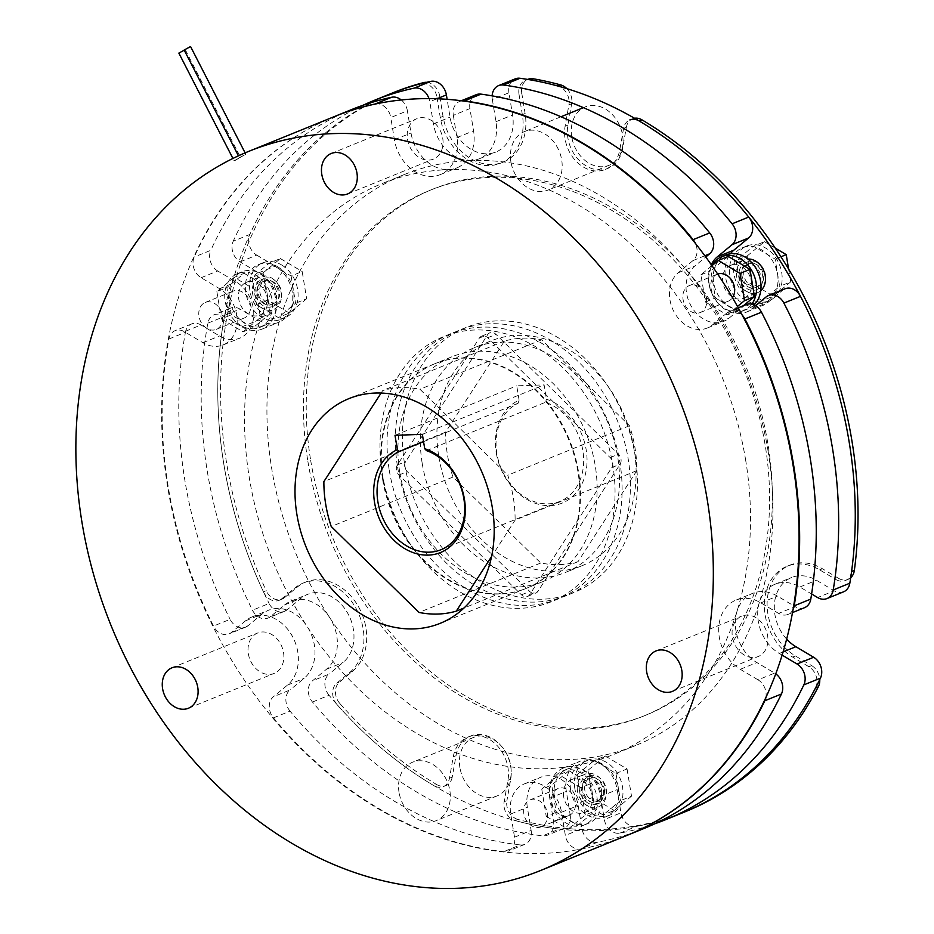<?xml version="1.0" encoding="UTF-8"?>
<svg xmlns="http://www.w3.org/2000/svg" width="934" height="934" viewBox="0 0 934 934"><rect width="100%" height="100%" fill="white"/><g stroke="black" fill="none" stroke-linecap="round" stroke-linejoin="round"><path stroke-width="0.7" stroke-dasharray="4.67 3.5" d="M404.749 466.685A7.274 5.732 67.9 0 1 405.648 461.618L487.7 334.652A7.274 5.732 67.9 0 1 489.93 332.773A7.274 5.732 67.9 0 1 495.989 334.36L618.46 454.204A7.274 5.732 67.9 0 1 620.106 464.21L538.042 591.175A7.274 5.732 67.9 0 1 535.824 593.055A7.274 5.732 67.9 0 1 529.753 591.456L407.282 471.623A7.274 5.732 67.9 0 1 404.749 466.685M396.448 470.059A7.274 5.732 67.9 0 1 397.347 464.992L479.399 338.026A7.274 5.732 67.9 0 1 481.629 336.147A7.274 5.732 67.9 0 1 487.688 337.734L610.159 457.567A7.274 5.732 67.9 0 1 611.805 467.572L529.741 594.538A7.274 5.732 67.9 0 1 527.523 596.429A7.274 5.732 67.9 0 1 521.452 594.83L398.981 474.997A7.274 5.732 67.9 0 1 396.448 470.059M397.569 466.93A143.1 112.757 -112.1 0 0 566.74 595.483A143.1 112.757 -112.1 0 0 628.173 458.886A143.1 112.757 -112.1 0 0 459.003 330.344A143.1 112.757 -112.1 0 0 397.569 466.93M404.62 464.07A143.1 112.757 -112.1 0 0 573.791 592.611A143.1 112.757 -112.1 0 0 635.237 456.026A143.1 112.757 -112.1 0 0 466.054 327.472A143.1 112.757 -112.1 0 0 404.62 464.07M768.133 451.391A308.022 242.723 -112.1 0 0 403.978 174.681A308.022 242.723 -112.1 0 0 271.724 468.693A308.022 242.723 -112.1 0 0 635.879 745.402A308.022 242.723 -112.1 0 0 768.133 451.391M745.717 460.497A308.022 242.723 -112.1 0 0 381.562 183.788A308.022 242.723 -112.1 0 0 249.32 477.799A308.022 242.723 -112.1 0 0 613.475 754.509A308.022 242.723 -112.1 0 0 745.717 460.497M382.216 473.176A143.1 112.757 -112.1 0 0 551.387 601.718A143.1 112.757 -112.1 0 0 612.821 465.132A143.1 112.757 -112.1 0 0 443.65 336.579A143.1 112.757 -112.1 0 0 382.216 473.176M389.268 470.304A143.1 112.757 -112.1 0 0 558.439 598.857A143.1 112.757 -112.1 0 0 619.884 462.26A143.1 112.757 -112.1 0 0 450.702 333.718A143.1 112.757 -112.1 0 0 389.268 470.304M496.281 452.955A55.783 43.956 -112.1 0 0 550.114 505.633A55.783 43.956 -112.1 0 0 586.178 449.826A55.783 43.956 -112.1 0 0 546.448 399.238L545.468 402.285A53.355 42.042 67.9 0 1 582.839 450.457A53.355 42.042 67.9 0 1 559.933 501.383A53.355 42.042 67.9 0 1 496.853 453.445A53.355 42.042 67.9 0 1 518.113 403.243L519.094 400.196A55.783 43.956 -112.1 0 0 496.281 452.955M423.557 441.665L518.113 403.243M636.848 470.643L578.006 561.684A116.411 91.742 67.9 0 1 540.786 562.992L452.967 477.052A116.411 91.742 67.9 0 1 445.611 432.138L504.453 341.085A116.411 91.742 67.9 0 1 541.673 339.789L629.493 425.729A116.411 91.742 67.9 0 1 635.038 448.122A116.411 91.742 67.9 0 1 636.848 470.643L515.113 520.11L491.576 556.536M629.493 425.729L507.757 475.196A116.411 91.742 67.9 0 1 513.303 497.588A116.411 91.742 67.9 0 1 515.113 520.11M578.006 561.684L464.011 608.011M540.786 562.992L419.051 612.447M452.967 477.052L331.231 526.519M445.611 432.138L323.876 481.605M381.095 393.062L382.718 390.552A116.411 91.742 67.9 0 1 419.938 389.256L507.757 475.196M504.453 341.085L382.718 390.552M541.673 339.789L419.938 389.256M519.094 400.196L516.736 385.835L544.102 384.878L546.448 399.238M426.511 450.632L545.468 402.285M422.366 434.345L544.102 384.878M395 435.302L516.736 385.835M422.215 463.451A121.268 95.56 -112.1 0 0 565.584 572.39A121.268 95.56 -112.1 0 0 617.643 456.633A121.268 95.56 -112.1 0 0 474.274 347.693A121.268 95.56 -112.1 0 0 422.215 463.451M438.805 456.703A121.268 95.56 -112.1 0 0 582.174 565.642A121.268 95.56 -112.1 0 0 634.244 449.896A121.268 95.56 -112.1 0 0 490.875 340.957A121.268 95.56 -112.1 0 0 438.805 456.703M240.12 261.87L256.722 255.122A14.547 11.465 67.9 0 1 249.822 234.457L233.22 241.206A14.547 11.465 -112.1 0 0 240.12 261.87L258.636 272.868A31.534 24.844 67.9 0 1 276.114 302.698A31.534 24.844 67.9 0 1 262.15 329.072A31.534 24.844 67.9 0 1 241.929 326.853L223.401 315.855A14.547 11.465 -112.1 0 0 214.073 314.828A14.547 11.465 -112.1 0 0 207.85 323.176A388.054 305.792 -112.1 0 0 252.495 610.217A14.547 11.465 -112.1 0 0 268.011 618.063A14.547 11.465 -112.1 0 0 270.393 616.638L284.52 604.975A38.808 30.577 67.9 0 1 290.906 601.157A38.808 30.577 67.9 0 1 331.862 621.332A38.808 30.577 67.9 0 1 326.491 669.234L312.376 680.898A14.547 11.465 -112.1 0 0 312.458 702.029A388.054 305.792 -112.1 0 0 542.666 835.837A14.547 11.465 -112.1 0 0 547.289 835.229A14.547 11.465 -112.1 0 0 553.535 821.336L549.741 798.173A31.534 24.844 67.9 0 1 563.284 768.075A31.534 24.844 67.9 0 1 600.562 796.398L604.356 819.562A14.547 11.465 -112.1 0 0 619.826 833.151A388.054 305.792 -112.1 0 0 654.687 823.823M263.54 592.004A14.547 11.465 -112.1 0 0 279.254 600.282A14.547 11.465 -112.1 0 0 281.648 598.846L284.415 597.725A14.547 11.465 67.9 0 1 282.021 599.161A14.547 11.465 67.9 0 1 266.307 590.872L263.54 592.004A388.054 305.792 -112.1 0 1 390.447 93.797A388.054 305.792 -112.1 0 0 249.822 234.457M492.136 95.863A14.547 11.465 -112.1 0 0 492.335 99.494L508.937 92.758L512.568 114.975A38.808 30.577 67.9 0 1 495.907 152.008A38.808 30.577 67.9 0 1 450.036 117.147L447.117 99.354M508.937 92.758A14.547 11.465 67.9 0 1 515.183 78.865M766.125 296.93L782.727 290.182L767.993 302.347A31.534 24.844 67.9 0 1 762.809 305.453A31.534 24.844 67.9 0 1 731.053 291.712A31.534 24.844 67.9 0 1 730.446 253.744M782.727 290.182A14.547 11.465 67.9 0 1 785.12 288.758M843.554 591.829A14.547 11.465 67.9 0 1 834.214 590.813L817.612 597.55M786.673 639.113A38.808 30.577 67.9 0 1 791.565 577.527A38.808 30.577 67.9 0 1 816.456 580.259L834.214 590.813M619.826 833.151L636.428 826.403A388.054 305.792 -112.1 0 0 682.614 812.802A388.054 305.792 -112.1 0 1 515.066 820.542L517.833 819.41A388.054 305.792 -112.1 0 0 685.381 811.681M636.428 826.403A14.547 11.465 67.9 0 1 620.958 812.825L604.356 819.562M553.535 821.336L570.137 814.588L566.343 791.425A31.534 24.844 67.9 0 1 579.886 761.327A31.534 24.844 67.9 0 1 617.164 789.65L620.958 812.825M570.137 814.588A14.547 11.465 67.9 0 1 563.891 828.481A14.547 11.465 67.9 0 1 559.268 829.088L542.666 835.837M312.458 702.029L329.06 695.281A388.054 305.792 -112.1 0 0 559.268 829.088M329.06 695.281A14.547 11.465 67.9 0 1 328.966 674.15L312.376 680.898M270.393 616.638L286.995 609.89L301.122 598.227A38.808 30.577 67.9 0 1 307.508 594.409A38.808 30.577 67.9 0 1 348.464 614.584A38.808 30.577 67.9 0 1 343.093 662.486L328.966 674.15M286.995 609.89A14.547 11.465 67.9 0 1 284.601 611.326A14.547 11.465 67.9 0 1 269.097 603.469L252.495 610.217M207.85 323.176L224.452 316.439A388.054 305.792 -112.1 0 0 269.097 603.469M224.452 316.439A14.547 11.465 67.9 0 1 230.675 308.08A14.547 11.465 67.9 0 1 240.003 309.107L223.401 315.855M256.722 255.122L275.238 266.12A31.534 24.844 67.9 0 1 292.716 295.95A31.534 24.844 67.9 0 1 278.752 322.323A31.534 24.844 67.9 0 1 258.531 320.117L240.003 309.107M782.132 655.131L779.283 653.45A38.808 30.577 67.9 0 1 757.778 616.744A38.808 30.577 67.9 0 1 774.963 584.275A38.808 30.577 67.9 0 1 799.854 587.007L811.623 593.989M755.524 305.687L751.391 309.096A31.534 24.844 67.9 0 1 746.219 312.201A31.534 24.844 67.9 0 1 716.074 300.841A31.534 24.844 67.9 0 1 711.276 264.731M492.335 99.494L495.977 121.712A38.808 30.577 67.9 0 1 479.305 158.757A38.808 30.577 67.9 0 1 433.434 123.895L429.792 101.678A14.547 11.465 -112.1 0 0 429.021 98.642M362.754 105.367A388.054 305.792 -112.1 0 0 233.22 241.206M383.197 479.305A121.268 95.56 -112.1 0 0 526.566 588.245A121.268 95.56 -112.1 0 0 578.636 472.487A121.268 95.56 -112.1 0 0 435.267 363.548A121.268 95.56 -112.1 0 0 383.197 479.305M399.799 472.557A121.268 95.56 -112.1 0 0 543.168 581.497A121.268 95.56 -112.1 0 0 595.238 465.739A121.268 95.56 -112.1 0 0 451.869 356.8A121.268 95.56 -112.1 0 0 399.799 472.557M804.536 607.684A14.547 11.465 67.9 0 1 795.208 606.656L778.606 613.404A14.547 11.465 -112.1 0 0 787.946 614.432A14.547 11.465 -112.1 0 0 793.083 609.435M765.857 697.616A14.547 11.465 -112.1 0 0 758.034 679.847L774.636 673.11L756.879 662.556A38.808 30.577 67.9 0 1 735.373 625.85A38.808 30.577 67.9 0 1 752.547 593.382A38.808 30.577 67.9 0 1 777.438 596.114L795.208 606.656M774.636 673.11A14.547 11.465 67.9 0 1 775.757 673.846M334.559 116.505A388.054 305.792 -112.1 0 0 194.214 257.048A14.547 11.465 -112.1 0 0 201.102 277.713L219.63 288.723A31.534 24.844 67.9 0 1 237.108 318.541A31.534 24.844 67.9 0 1 223.144 344.926A31.534 24.844 67.9 0 1 202.923 342.708L184.395 331.71A14.547 11.465 -112.1 0 0 175.067 330.683A14.547 11.465 -112.1 0 0 168.832 339.03A388.054 305.792 -112.1 0 0 213.489 626.072A14.547 11.465 -112.1 0 0 228.993 633.917A14.547 11.465 -112.1 0 0 231.387 632.481L245.514 620.818A38.808 30.577 67.9 0 1 251.888 617A38.808 30.577 67.9 0 1 292.856 637.175A38.808 30.577 67.9 0 1 287.485 685.089L273.358 696.752A14.547 11.465 -112.1 0 0 273.452 717.872A388.054 305.792 -112.1 0 0 503.659 851.691A14.547 11.465 -112.1 0 0 508.283 851.084A14.547 11.465 -112.1 0 0 514.529 837.191L510.735 814.016A31.534 24.844 67.9 0 1 524.278 783.93A31.534 24.844 67.9 0 1 561.544 812.253L565.339 835.416A14.547 11.465 -112.1 0 0 580.82 848.994L597.41 842.258A388.054 305.792 -112.1 0 0 643.596 828.656M597.41 842.258A14.547 11.465 67.9 0 1 581.94 828.668L565.339 835.416M514.529 837.191L531.131 830.443L527.336 807.28A31.534 24.844 67.9 0 1 540.868 777.181A31.534 24.844 67.9 0 1 578.146 805.505L581.94 828.668M531.131 830.443A14.547 11.465 67.9 0 1 524.885 844.336A14.547 11.465 67.9 0 1 520.261 844.943L503.659 851.691M273.452 717.872L290.054 711.124A388.054 305.792 -112.1 0 0 520.261 844.943M290.054 711.124A14.547 11.465 67.9 0 1 289.96 690.004L273.358 696.752M231.387 632.481L247.989 625.745L262.115 614.082A38.808 30.577 67.9 0 1 268.49 610.264A38.808 30.577 67.9 0 1 309.458 630.427A38.808 30.577 67.9 0 1 304.087 678.341L289.96 690.004M247.989 625.745A14.547 11.465 67.9 0 1 245.595 627.169A14.547 11.465 67.9 0 1 230.091 619.324L213.489 626.072M168.832 339.03L185.434 332.282A388.054 305.792 -112.1 0 0 230.091 619.324M185.434 332.282A14.547 11.465 67.9 0 1 191.657 323.935A14.547 11.465 67.9 0 1 200.997 324.962L184.395 331.71M201.102 277.713L217.704 270.977L236.232 281.975A31.534 24.844 67.9 0 1 253.698 311.804A31.534 24.844 67.9 0 1 239.746 338.178A31.534 24.844 67.9 0 1 219.525 335.96L200.997 324.962M217.704 270.977A14.547 11.465 67.9 0 1 210.815 250.312L194.214 257.048M351.441 109.64A388.054 305.792 -112.1 0 0 210.815 250.312M401.281 99.985A14.547 11.465 67.9 0 1 407.387 110.784L390.786 117.532A14.547 11.465 -112.1 0 0 376.519 103.802M461.956 100.849A14.547 11.465 -112.1 0 0 459.575 101.456A14.547 11.465 -112.1 0 0 453.329 115.349L469.919 108.601L473.561 130.818A38.808 30.577 67.9 0 1 456.901 167.863A38.808 30.577 67.9 0 1 411.018 133.002L407.387 110.784M469.919 108.601A14.547 11.465 67.9 0 1 476.177 94.719M742.191 315.108A14.547 11.465 -112.1 0 0 729.501 311.349A14.547 11.465 -112.1 0 0 727.119 312.785L743.709 306.037L728.987 318.202A31.534 24.844 67.9 0 1 723.803 321.308A31.534 24.844 67.9 0 1 690.518 304.916A31.534 24.844 67.9 0 1 694.884 265.98L705.742 257.025M743.709 306.037A14.547 11.465 67.9 0 1 746.103 304.601M758.034 679.847L740.277 669.304A38.808 30.577 67.9 0 1 718.771 632.598A38.808 30.577 67.9 0 1 735.945 600.13A38.808 30.577 67.9 0 1 760.848 602.85L778.606 613.404M727.119 312.785L712.385 324.95A31.534 24.844 67.9 0 1 707.201 328.044A31.534 24.844 67.9 0 1 673.916 311.652A31.534 24.844 67.9 0 1 678.282 272.728L693.016 260.563A14.547 11.465 -112.1 0 0 695.503 243.576M453.329 115.349L456.959 137.567A38.808 30.577 67.9 0 1 440.299 174.611A38.808 30.577 67.9 0 1 394.417 139.75L390.786 117.532M580.82 848.994A388.054 305.792 -112.1 0 0 626.726 835.521M566.821 88.637A14.547 11.465 67.9 0 1 571.678 98.303A14.547 11.465 67.9 0 1 571.666 103.744L568.899 104.865A14.547 11.465 -112.1 0 0 568.911 99.424A14.547 11.465 -112.1 0 0 557.983 86.056M626.364 127.257A14.547 11.465 67.9 0 1 632.598 118.805L629.831 119.937A14.547 11.465 -112.1 0 0 623.597 128.378L626.364 127.257L622.569 148.634A33.951 26.759 67.9 0 1 607.999 168.33A33.951 26.759 67.9 0 1 567.86 137.835A33.951 26.759 67.9 0 1 567.872 125.121L571.666 103.744M623.597 128.378L619.802 149.755A33.951 26.759 67.9 0 1 605.232 169.463A33.951 26.759 67.9 0 1 565.093 138.956A33.951 26.759 67.9 0 1 565.105 126.253L568.899 104.865M266.435 302.371A12.13 9.55 67.9 0 1 259.722 290.906A12.13 9.55 67.9 0 1 265.093 280.76A12.13 9.55 67.9 0 1 272.868 281.613A12.13 9.55 67.9 0 1 279.581 293.078A12.13 9.55 67.9 0 1 274.222 303.223A12.13 9.55 67.9 0 1 266.435 302.371M263.668 303.503A12.13 9.55 67.9 0 1 256.955 292.027A12.13 9.55 67.9 0 1 262.326 281.881A12.13 9.55 67.9 0 1 270.101 282.733A12.13 9.55 67.9 0 1 276.814 294.21A12.13 9.55 67.9 0 1 271.455 304.356A12.13 9.55 67.9 0 1 263.668 303.503M747.153 265.081A12.13 9.55 67.9 0 1 749.15 263.878A12.13 9.55 67.9 0 1 761.946 270.183A12.13 9.55 67.9 0 1 760.264 285.162A12.13 9.55 67.9 0 1 758.28 286.353A12.13 9.55 67.9 0 1 745.472 280.048A12.13 9.55 67.9 0 1 747.153 265.081M744.386 266.202A12.13 9.55 67.9 0 1 746.383 265.011A12.13 9.55 67.9 0 1 759.179 271.315A12.13 9.55 67.9 0 1 757.497 286.283A12.13 9.55 67.9 0 1 755.513 287.474A12.13 9.55 67.9 0 1 742.705 281.169A12.13 9.55 67.9 0 1 744.386 266.202M604.286 789.078A12.13 9.55 67.9 0 1 599.079 800.648A12.13 9.55 67.9 0 1 584.742 789.755A12.13 9.55 67.9 0 1 589.949 778.185A12.13 9.55 67.9 0 1 604.286 789.078M601.519 790.199A12.13 9.55 67.9 0 1 596.312 801.769A12.13 9.55 67.9 0 1 581.975 790.876A12.13 9.55 67.9 0 1 587.182 779.306A12.13 9.55 67.9 0 1 601.519 790.199M307.87 461.268A283.761 223.611 -112.1 0 0 643.351 716.191A283.761 223.611 -112.1 0 0 765.191 445.331A283.761 223.611 -112.1 0 0 429.71 190.408A283.761 223.611 -112.1 0 0 307.87 461.268M310.637 460.147A283.761 223.611 -112.1 0 0 646.118 715.07A283.761 223.611 -112.1 0 0 767.958 444.199A283.761 223.611 -112.1 0 0 432.477 189.287A283.761 223.611 -112.1 0 0 310.637 460.147M281.648 598.846L294.572 588.187A50.926 40.139 67.9 0 1 302.931 583.178A50.926 40.139 67.9 0 1 356.695 609.645A50.926 40.139 67.9 0 1 349.655 672.527L336.742 683.198A14.547 11.465 -112.1 0 0 337.127 704.68L339.894 703.547A388.054 305.792 -112.1 0 0 436.657 784.525L433.89 785.646A14.547 11.465 -112.1 0 0 443.218 786.661A14.547 11.465 -112.1 0 0 449.464 778.22L453.247 756.844A33.951 26.759 67.9 0 1 467.817 737.136A33.951 26.759 67.9 0 1 497.39 745.881A33.951 26.759 67.9 0 1 507.944 780.345L504.15 801.734A14.547 11.465 -112.1 0 0 515.066 820.542M337.127 704.68A388.054 305.792 -112.1 0 0 433.89 785.646M517.833 819.41A14.547 11.465 67.9 0 1 506.917 800.601L504.15 801.734M449.464 778.22L452.231 777.1L456.014 755.723A33.951 26.759 67.9 0 1 470.584 736.015A33.951 26.759 67.9 0 1 500.157 744.76A33.951 26.759 67.9 0 1 510.711 779.225L506.917 800.601M452.231 777.1A14.547 11.465 67.9 0 1 445.985 785.541A14.547 11.465 67.9 0 1 436.657 784.525M339.894 703.547A14.547 11.465 67.9 0 1 339.509 682.077L336.742 683.198M284.415 597.725L297.327 587.054A50.926 40.139 67.9 0 1 305.698 582.045A50.926 40.139 67.9 0 1 359.462 608.524A50.926 40.139 67.9 0 1 352.422 671.406L339.509 682.077M393.214 92.664A388.054 305.792 -112.1 0 0 266.307 590.872M426.581 82.32A14.547 11.465 67.9 0 1 439.704 96.05L436.937 97.171A14.547 11.465 -112.1 0 0 420.872 83.721M530.512 79.904A14.547 11.465 -112.1 0 0 525.27 80.417A14.547 11.465 -112.1 0 0 519.012 94.311L521.779 93.19L525.106 113.504A50.926 40.139 67.9 0 1 503.239 162.119A50.926 40.139 67.9 0 1 443.031 116.365L439.704 96.05M521.779 93.19A14.547 11.465 67.9 0 1 528.037 79.297M632.598 118.805A14.547 11.465 67.9 0 1 634.548 118.256M850.687 577.749A14.547 11.465 67.9 0 1 848.014 579.419A14.547 11.465 67.9 0 1 838.674 578.403L835.907 579.524A14.547 11.465 -112.1 0 0 845.247 580.551A14.547 11.465 -112.1 0 0 851.586 571.503M815.522 687.996A14.547 11.465 -112.1 0 0 808.914 666.736L811.681 665.615L795.441 655.96A50.926 40.139 67.9 0 1 767.211 607.789A50.926 40.139 67.9 0 1 789.767 565.175A50.926 40.139 67.9 0 1 822.434 568.748L838.674 578.403M811.681 665.615A14.547 11.465 67.9 0 1 819.76 679.567M808.914 666.736L792.674 657.081A50.926 40.139 67.9 0 1 764.444 608.91A50.926 40.139 67.9 0 1 787 566.296A50.926 40.139 67.9 0 1 819.667 569.88L835.907 579.524M519.012 94.311L522.339 114.625A50.926 40.139 67.9 0 1 500.472 163.24A50.926 40.139 67.9 0 1 440.264 117.486L436.937 97.171M184.232 50.156L178.861 53.11M234.878 160.601L239.816 157.636L234.119 160.8L232.916 158.453M185.329 49.794L240.563 157.426L239.816 157.636M190.629 46.7L184.161 50.027M240.143 157.449L245.152 154.612L239.396 157.659L238.45 155.826M245.117 152.872L245.899 154.39L245.152 154.612M459.902 767.573A31.534 24.844 67.9 0 1 473.433 737.475A31.534 24.844 67.9 0 1 510.711 765.798A31.534 24.844 67.9 0 1 497.168 795.896A31.534 24.844 67.9 0 1 459.902 767.573M399.028 792.301A31.534 24.844 67.9 0 1 412.571 762.214A31.534 24.844 67.9 0 1 449.838 790.538A31.534 24.844 67.9 0 1 436.306 820.624A31.534 24.844 67.9 0 1 399.028 792.301M571.748 136.971A31.534 24.844 67.9 0 1 585.291 106.885A31.534 24.844 67.9 0 1 622.569 135.208A31.534 24.844 67.9 0 1 609.026 165.306A31.534 24.844 67.9 0 1 571.748 136.971M510.886 161.71A31.534 24.844 67.9 0 1 524.418 131.612A31.534 24.844 67.9 0 1 561.696 159.936A31.534 24.844 67.9 0 1 548.165 190.034A31.534 24.844 67.9 0 1 510.886 161.71M744.223 654.991A21.832 17.197 67.9 0 1 732.128 634.338A21.832 17.197 67.9 0 1 741.794 616.078A21.832 17.197 67.9 0 1 755.793 617.619A21.832 17.197 67.9 0 1 767.888 638.261A21.832 17.197 67.9 0 1 758.221 656.52A21.832 17.197 67.9 0 1 744.223 654.991M254.141 635.108A21.832 17.197 67.9 0 1 257.726 632.96A21.832 17.197 67.9 0 1 280.772 644.308A21.832 17.197 67.9 0 1 277.748 671.254A21.832 17.197 67.9 0 1 274.164 673.402A21.832 17.197 67.9 0 1 251.118 662.054A21.832 17.197 67.9 0 1 254.141 635.108M442.728 138.267A21.832 17.197 67.9 0 1 433.353 159.107A21.832 17.197 67.9 0 1 407.551 139.493A21.832 17.197 67.9 0 1 416.926 118.665A21.832 17.197 67.9 0 1 442.728 138.267M382.648 479.527A121.268 95.56 -112.1 0 0 526.017 588.467A121.268 95.56 -112.1 0 0 578.076 472.709A121.268 95.56 -112.1 0 0 434.719 363.77A121.268 95.56 -112.1 0 0 382.648 479.527M334.279 116.61A388.054 305.792 -112.1 0 0 167.665 487.023A388.054 305.792 -112.1 0 0 626.445 835.626M523.857 813.771A14.547 11.465 67.9 0 1 530.115 799.878A14.547 11.465 67.9 0 1 547.312 812.954A14.547 11.465 67.9 0 1 541.066 826.847A14.547 11.465 67.9 0 1 523.857 813.771M575.262 801.594A14.547 11.465 -112.1 0 0 558.053 788.529A14.547 11.465 -112.1 0 0 551.807 802.411A14.547 11.465 -112.1 0 0 569.004 815.487A14.547 11.465 -112.1 0 0 575.262 801.594M563.657 796.655A17.699 13.952 67.9 0 1 571.258 779.762A17.699 13.952 67.9 0 1 592.191 795.663A17.699 13.952 67.9 0 1 584.579 812.557A17.699 13.952 67.9 0 1 563.657 796.655M577.481 791.04A17.699 13.952 67.9 0 1 585.093 774.134A17.699 13.952 67.9 0 1 606.014 790.036A17.699 13.952 67.9 0 1 598.414 806.941A17.699 13.952 67.9 0 1 577.481 791.04M550.044 798.78A29.106 22.93 67.9 0 1 562.537 770.994A29.106 22.93 67.9 0 1 596.943 797.146A29.106 22.93 67.9 0 1 584.451 824.92A29.106 22.93 67.9 0 1 550.044 798.78M554.469 796.982A29.106 22.93 67.9 0 1 566.961 769.196A29.106 22.93 67.9 0 1 601.368 795.348A29.106 22.93 67.9 0 1 588.875 823.123A29.106 22.93 67.9 0 1 554.469 796.982M570.674 790.246A29.584 23.315 67.9 0 1 583.376 762.004A29.584 23.315 67.9 0 1 618.366 788.588A29.584 23.315 67.9 0 1 605.652 816.83A29.584 23.315 67.9 0 1 570.674 790.246M574.83 788.565A29.584 23.315 67.9 0 1 587.533 760.311A29.584 23.315 67.9 0 1 622.511 786.895A29.584 23.315 67.9 0 1 609.809 815.137A29.584 23.315 67.9 0 1 574.83 788.565M580.026 790.946A14.547 11.465 67.9 0 1 586.272 777.053A14.547 11.465 67.9 0 1 603.481 790.129A14.547 11.465 67.9 0 1 597.235 804.022A14.547 11.465 67.9 0 1 580.026 790.946M582.793 789.825A14.547 11.465 67.9 0 1 589.039 775.932A14.547 11.465 67.9 0 1 606.248 789.008A14.547 11.465 67.9 0 1 600.002 802.901A14.547 11.465 67.9 0 1 582.793 789.825M569.028 770.725L551.714 785.027L556.174 812.253L577.948 825.189L595.262 810.899L590.802 783.661L569.028 770.725L559.069 774.776L541.755 789.067L551.714 785.027M576.897 774.8L594.211 760.498L615.985 773.434L620.445 800.66L603.13 814.962L581.357 802.026L576.897 774.8L587.965 770.293L605.279 756.003L594.211 760.498M605.279 756.003L627.053 768.939L615.985 773.434M627.053 768.939L631.512 796.165L620.445 800.66M631.512 796.165L614.198 810.467L603.13 814.962M614.198 810.467L592.425 797.531L581.357 802.026M592.425 797.531L587.965 770.293M541.755 789.067L546.215 816.304L556.174 812.253M546.215 816.304L567.989 829.24L577.948 825.189M567.989 829.24L585.303 814.938L595.262 810.899M585.303 814.938L580.843 787.712L590.802 783.661M580.843 787.712L559.069 774.776M702.648 311.115A14.547 11.465 67.9 0 1 700.255 312.54A14.547 11.465 67.9 0 1 684.902 304.974A14.547 11.465 67.9 0 1 686.91 287.018A14.547 11.465 67.9 0 1 689.304 285.582A14.547 11.465 67.9 0 1 704.668 293.148A14.547 11.465 67.9 0 1 702.648 311.115M717.662 274.071A14.547 11.465 -112.1 0 0 717.242 274.222A14.547 11.465 -112.1 0 0 714.86 275.658A14.547 11.465 -112.1 0 0 712.84 293.626A14.547 11.465 -112.1 0 0 728.205 301.192A14.547 11.465 -112.1 0 0 730.598 299.756A14.547 11.465 -112.1 0 0 732.466 297.712M746.686 296.522A17.699 13.952 67.9 0 1 743.779 298.261A17.699 13.952 67.9 0 1 725.088 289.061A17.699 13.952 67.9 0 1 727.539 267.206A17.699 13.952 67.9 0 1 730.446 265.454A17.699 13.952 67.9 0 1 749.138 274.666A17.699 13.952 67.9 0 1 746.686 296.522M760.743 290.707A17.699 13.952 67.9 0 1 760.521 290.906A17.699 13.952 67.9 0 1 757.614 292.646A17.699 13.952 67.9 0 1 738.922 283.434A17.699 13.952 67.9 0 1 741.374 261.578A17.699 13.952 67.9 0 1 744.281 259.839A17.699 13.952 67.9 0 1 747.865 259.033M751.8 304.169A29.106 22.93 67.9 0 1 748.426 307.765A29.106 22.93 67.9 0 1 743.639 310.625A29.106 22.93 67.9 0 1 715.397 299.557A29.106 22.93 67.9 0 1 711.965 265.688M754.03 304.904A29.106 22.93 67.9 0 1 752.851 305.967A29.106 22.93 67.9 0 1 748.064 308.827A29.106 22.93 67.9 0 1 717.347 293.696A29.106 22.93 67.9 0 1 721.375 257.761A29.106 22.93 67.9 0 1 726.15 254.9M769.709 299.616A29.584 23.315 67.9 0 1 764.853 302.534A29.584 23.315 67.9 0 1 733.622 287.147A29.584 23.315 67.9 0 1 737.708 250.616A29.584 23.315 67.9 0 1 742.577 247.708A29.584 23.315 67.9 0 1 773.807 263.084A29.584 23.315 67.9 0 1 769.709 299.616M773.866 297.934A29.584 23.315 67.9 0 1 768.997 300.841A29.584 23.315 67.9 0 1 737.767 285.465A29.584 23.315 67.9 0 1 741.865 248.934A29.584 23.315 67.9 0 1 746.721 246.016A29.584 23.315 67.9 0 1 777.952 261.403A29.584 23.315 67.9 0 1 773.866 297.934M758.817 288.291A14.547 11.465 67.9 0 1 756.423 289.727A14.547 11.465 67.9 0 1 741.059 282.161A14.547 11.465 67.9 0 1 743.079 264.194A14.547 11.465 67.9 0 1 745.472 262.758A14.547 11.465 67.9 0 1 760.825 270.323A14.547 11.465 67.9 0 1 758.817 288.291M761.584 287.17A14.547 11.465 67.9 0 1 759.19 288.594A14.547 11.465 67.9 0 1 743.826 281.029A14.547 11.465 67.9 0 1 745.846 263.073A14.547 11.465 67.9 0 1 748.239 261.637A14.547 11.465 67.9 0 1 763.592 269.202A14.547 11.465 67.9 0 1 761.584 287.17M728.228 256.43L710.914 270.732L715.374 297.958L737.148 310.894L743.452 305.687M762.319 300.666L740.545 287.73L736.085 260.493L753.399 246.202L775.173 259.138L779.633 286.364L762.319 300.666L773.387 296.16L751.613 283.236L740.545 287.73M751.613 283.236L747.153 255.998L736.085 260.493M747.153 255.998L764.467 241.708L753.399 246.202M780.964 256.78L775.173 259.138M764.467 241.708L775.243 248.105M788.6 269.062L790.701 281.87L779.633 286.364M790.701 281.87L773.387 296.16M711.941 265.7L700.955 274.771L705.415 302.009L727.189 314.945L737.148 310.894M705.415 302.009L715.374 297.958M727.189 314.945L737.463 306.445M700.955 274.771L710.914 270.732M214.575 303.48A14.547 11.465 67.9 0 1 222.642 317.245A14.547 11.465 67.9 0 1 216.198 329.422A14.547 11.465 67.9 0 1 206.869 328.394A14.547 11.465 67.9 0 1 198.802 314.63A14.547 11.465 67.9 0 1 205.246 302.453A14.547 11.465 67.9 0 1 214.575 303.48M234.808 317.046A14.547 11.465 -112.1 0 0 244.148 318.062A14.547 11.465 -112.1 0 0 250.581 305.897A14.547 11.465 -112.1 0 0 242.525 292.132A14.547 11.465 -112.1 0 0 233.185 291.104A14.547 11.465 -112.1 0 0 226.74 303.281A14.547 11.465 -112.1 0 0 234.808 317.046M257.749 283.586A17.699 13.952 67.9 0 1 267.556 300.328A17.699 13.952 67.9 0 1 259.722 315.143A17.699 13.952 67.9 0 1 248.362 313.894A17.699 13.952 67.9 0 1 238.544 297.152A17.699 13.952 67.9 0 1 246.389 282.337A17.699 13.952 67.9 0 1 257.749 283.586M271.572 277.958A17.699 13.952 67.9 0 1 281.391 294.712A17.699 13.952 67.9 0 1 273.545 309.516A17.699 13.952 67.9 0 1 262.197 308.278A17.699 13.952 67.9 0 1 252.378 291.525A17.699 13.952 67.9 0 1 260.224 276.721A17.699 13.952 67.9 0 1 271.572 277.958M256.336 275.623A29.106 22.93 67.9 0 1 272.471 303.153A29.106 22.93 67.9 0 1 259.582 327.507A29.106 22.93 67.9 0 1 240.914 325.452A29.106 22.93 67.9 0 1 224.779 297.923A29.106 22.93 67.9 0 1 237.668 273.58A29.106 22.93 67.9 0 1 256.336 275.623M260.761 273.825A29.106 22.93 67.9 0 1 276.896 301.355A29.106 22.93 67.9 0 1 264.007 325.697A29.106 22.93 67.9 0 1 245.338 323.654A29.106 22.93 67.9 0 1 229.215 296.125A29.106 22.93 67.9 0 1 242.093 271.771A29.106 22.93 67.9 0 1 260.761 273.825M277.491 266.657A29.584 23.315 67.9 0 1 293.895 294.654A29.584 23.315 67.9 0 1 280.795 319.405A29.584 23.315 67.9 0 1 261.812 317.327A29.584 23.315 67.9 0 1 245.408 289.342A29.584 23.315 67.9 0 1 258.508 264.579A29.584 23.315 67.9 0 1 277.491 266.657M281.648 264.976A29.584 23.315 67.9 0 1 298.039 292.961A29.584 23.315 67.9 0 1 284.94 317.723A29.584 23.315 67.9 0 1 265.957 315.645A29.584 23.315 67.9 0 1 249.565 287.649A29.584 23.315 67.9 0 1 262.664 262.898A29.584 23.315 67.9 0 1 281.648 264.976M270.743 280.655A14.547 11.465 67.9 0 1 278.811 294.42A14.547 11.465 67.9 0 1 272.366 306.597A14.547 11.465 67.9 0 1 263.026 305.581A14.547 11.465 67.9 0 1 254.97 291.817A14.547 11.465 67.9 0 1 261.403 279.64A14.547 11.465 67.9 0 1 270.743 280.655M273.51 279.535A14.547 11.465 67.9 0 1 281.578 293.299A14.547 11.465 67.9 0 1 275.133 305.476A14.547 11.465 67.9 0 1 265.793 304.449A14.547 11.465 67.9 0 1 257.737 290.684A14.547 11.465 67.9 0 1 264.17 278.507A14.547 11.465 67.9 0 1 273.51 279.535M270.393 313.474L265.933 286.236L244.171 273.312L226.857 287.602L231.317 314.84L253.079 327.764L270.393 313.474L260.434 317.525L255.974 290.287L265.933 286.236M291.116 276.009L295.576 303.246L278.262 317.537L256.488 304.601L252.028 277.375L269.342 263.073L291.116 276.009L302.184 271.514L306.644 298.74L295.576 303.246M306.644 298.74L289.33 313.042L278.262 317.537M289.33 313.042L267.556 300.106L256.488 304.601M267.556 300.106L263.096 272.88L252.028 277.375M263.096 272.88L280.41 258.578L269.342 263.073M280.41 258.578L302.184 271.514M255.974 290.287L234.2 277.351L244.171 273.312M234.2 277.351L216.886 291.653L226.857 287.602M216.886 291.653L221.346 318.879L231.317 314.84M221.346 318.879L243.12 331.815L253.079 327.764M243.12 331.815L260.434 317.525M397.347 464.992L405.648 461.618M479.399 338.026L487.7 334.652M487.688 337.734L495.989 334.36M610.159 457.567L618.46 454.204M611.805 467.572L620.106 464.21M529.741 594.538L538.042 591.175M521.452 594.83L529.753 591.456M398.981 474.997L407.282 471.623M600.562 796.398L617.164 789.65M549.741 798.173L566.343 791.425M495.977 121.712L512.568 114.975M433.434 123.895L450.036 117.147M436.89 98.794L429.792 101.678M326.491 669.234L343.093 662.486M284.52 604.975L301.122 598.227M799.854 587.007L816.456 580.259M779.283 653.45L783.112 651.897M751.391 309.096L767.993 302.347M258.636 272.868L275.238 266.12M241.929 326.853L258.531 320.117M561.544 812.253L578.146 805.505M510.735 814.016L527.336 807.28M456.959 137.567L473.561 130.818M394.417 139.75L411.018 133.002M712.385 324.95L728.987 318.202M678.282 272.728L694.884 265.98M704.82 255.776L693.016 260.563M219.63 288.723L236.232 281.975M202.923 342.708L219.525 335.96M287.485 685.089L304.087 678.341M245.514 620.818L262.115 614.082M760.848 602.85L777.438 596.114M740.277 669.304L756.879 662.556M565.105 126.253L567.872 125.121M522.339 114.625L525.106 113.504M440.264 117.486L443.031 116.365M349.655 672.527L352.422 671.406M294.572 588.187L297.327 587.054M819.667 569.88L822.434 568.748M792.674 657.081L795.441 655.96M619.802 149.755L622.569 148.634M453.247 756.844L456.014 755.723M507.944 780.345L510.711 779.225M573.791 592.611L566.74 595.483M403.978 174.681L381.562 183.788M558.439 598.857L551.387 601.718M450.702 333.718L443.65 336.579M635.879 745.402L613.475 754.509M466.054 327.472L459.003 330.344M481.629 336.147L489.93 332.773M527.523 596.429L535.824 593.055M440.965 549.729L559.933 501.383M582.174 565.642L565.584 572.39M490.875 340.957L474.274 347.693M563.284 768.075L579.886 761.327M479.305 158.757L495.907 152.008M563.891 828.481L547.289 835.229M290.906 601.157L307.508 594.409M284.601 611.326L268.011 618.063M774.963 584.275L791.565 577.527M746.219 312.201L762.809 305.453M262.15 329.072L278.752 322.323M230.675 308.08L214.073 314.828M543.168 581.497L526.566 588.245M451.869 356.8L435.267 363.548M524.278 783.93L540.868 777.181M440.299 174.611L456.901 167.863M461.279 100.767L459.575 101.456M524.885 844.336L508.283 851.084M738.222 307.811L729.501 311.349M707.201 328.044L723.803 321.308M223.144 344.926L239.746 338.178M191.657 323.935L175.067 330.683M251.888 617L268.49 610.264M245.595 627.169L228.993 633.917M792.522 612.564L787.946 614.432M735.945 600.13L752.547 593.382M262.326 281.881L265.093 280.76M746.383 265.011L749.15 263.878M596.312 801.769L599.079 800.648M646.118 715.07L643.351 716.191M432.477 189.287L429.71 190.408M500.472 163.24L503.239 162.119M587.182 779.306L589.949 778.185M527.71 79.425L525.27 80.417M302.931 583.178L305.698 582.045M282.021 599.161L279.254 600.282M848.014 579.419L845.247 580.551M787 566.296L789.767 565.175M755.513 287.474L758.28 286.353M271.455 304.356L274.222 303.223M605.232 169.463L607.999 168.33M467.817 737.136L470.584 736.015M445.985 785.541L443.218 786.661M473.433 737.475L412.571 762.214M585.291 106.885L583.4 107.655M560.984 116.762L524.418 131.612M656.018 650.928L741.794 616.078M171.961 667.81L257.726 632.96M347.588 193.957L433.353 159.107M526.017 588.467L440.253 623.317M434.719 363.77L348.942 398.62M331.15 153.515L416.926 118.665M188.399 708.252L274.164 673.402M672.457 691.37L758.221 656.52M609.026 165.306L548.165 190.034M497.168 795.896L436.306 820.624M530.115 799.878L558.053 788.529M571.258 779.762L585.093 774.134M562.537 770.994L566.961 769.196M583.376 762.004L587.533 760.311M586.272 777.053L589.039 775.932M597.235 804.022L600.002 802.901M605.652 816.83L609.809 815.137M584.451 824.92L588.875 823.123M584.579 812.557L598.414 806.941M541.066 826.847L569.004 815.487M700.255 312.54L728.205 301.192M743.779 298.261L757.614 292.646M743.639 310.625L748.064 308.827M764.853 302.534L768.997 300.841M756.423 289.727L759.19 288.594M745.472 262.758L748.239 261.637M742.577 247.708L746.721 246.016M730.446 265.454L744.281 259.839M689.304 285.582L717.242 274.222M216.198 329.422L244.148 318.062M259.722 315.143L273.545 309.516M259.582 327.507L264.007 325.697M280.795 319.405L284.94 317.723M272.366 306.597L275.133 305.476M261.403 279.64L264.17 278.507M258.508 264.579L262.664 262.898M237.668 273.58L242.093 271.771M246.389 282.337L260.224 276.721M205.246 302.453L233.185 291.104"/><path stroke-width="1.4" d="M464.443 499.281A55.783 43.956 67.9 0 1 428.379 555.1A55.783 43.956 67.9 0 1 374.546 502.422A55.783 43.956 67.9 0 1 397.359 449.663L395 435.302L422.366 434.345L424.713 448.705A55.783 43.956 67.9 0 1 464.443 499.281M397.359 449.663L399.145 451.577A53.355 42.042 -112.1 0 0 377.885 501.791A53.355 42.042 -112.1 0 0 440.965 549.729A53.355 42.042 -112.1 0 0 463.871 498.791A53.355 42.042 -112.1 0 0 426.511 450.632L424.713 448.705M399.145 451.577L423.557 441.665M491.576 556.536L456.271 611.151A116.411 91.742 67.9 0 1 419.051 612.447L331.231 526.519A116.411 91.742 67.9 0 1 323.876 481.605L381.095 393.062M464.011 608.011L456.271 611.151M811.623 593.989L817.612 597.55A14.547 11.465 -112.1 0 0 826.952 598.577A14.547 11.465 -112.1 0 0 833.221 589.973L849.823 583.225A388.054 305.792 -112.1 0 0 849.228 442.401A388.054 305.792 -112.1 0 0 800.496 296.347L783.895 303.095A14.547 11.465 -112.1 0 0 768.519 295.494A14.547 11.465 -112.1 0 0 766.125 296.93L755.524 305.687M833.221 589.973A388.054 305.792 -112.1 0 0 832.626 449.137A388.054 305.792 -112.1 0 0 783.895 303.095M429.021 98.642A14.547 11.465 -112.1 0 0 414.101 88.146L430.702 81.398A388.054 305.792 -112.1 0 0 390.447 93.797L373.845 100.533A388.054 305.792 -112.1 0 0 362.754 105.367M430.702 81.398A14.547 11.465 67.9 0 1 446.394 94.929L436.89 98.794M447.117 99.354L446.394 94.929M498.581 85.613L515.183 78.865A14.547 11.465 67.9 0 1 520.04 78.281L503.438 85.029A14.547 11.465 -112.1 0 0 498.581 85.613A14.547 11.465 -112.1 0 0 492.136 95.863M711.276 264.731A31.534 24.844 67.9 0 1 717.289 256.873L732.023 244.72A14.547 11.465 -112.1 0 0 732.104 223.81L748.706 217.062A388.054 305.792 -112.1 0 0 520.04 78.281M748.706 217.062A14.547 11.465 67.9 0 1 748.624 237.972L732.023 244.72M730.446 253.744A31.534 24.844 67.9 0 1 733.89 250.137L748.624 237.972M768.519 295.494L785.12 288.758A14.547 11.465 67.9 0 1 800.496 296.347M849.823 583.225A14.547 11.465 67.9 0 1 843.554 591.829L826.952 598.577M654.687 823.823A388.054 305.792 -112.1 0 0 666.012 819.55A388.054 305.792 -112.1 0 0 803.835 684.891A14.547 11.465 -112.1 0 0 797.052 664.004L813.654 657.256L795.885 646.702A38.808 30.577 67.9 0 1 786.673 639.113M813.654 657.256A14.547 11.465 67.9 0 1 820.437 678.142L803.835 684.891M819.76 679.567A14.547 11.465 67.9 0 1 818.289 686.875A388.054 305.792 -112.1 0 1 685.381 811.681L682.614 812.802A388.054 305.792 -112.1 0 0 820.437 678.142M797.052 664.004L782.132 655.131M732.104 223.81A388.054 305.792 -112.1 0 0 503.438 85.029M414.101 88.146A388.054 305.792 -112.1 0 0 373.845 100.533M793.083 609.435A14.547 11.465 -112.1 0 0 794.215 605.816L810.805 599.079A388.054 305.792 -112.1 0 0 810.21 458.244A388.054 305.792 -112.1 0 0 761.479 312.201L744.888 318.949A14.547 11.465 -112.1 0 0 742.191 315.108M794.215 605.816A388.054 305.792 -112.1 0 0 793.608 464.992A388.054 305.792 -112.1 0 0 744.888 318.949M810.805 599.079A14.547 11.465 67.9 0 1 804.536 607.684L792.522 612.564M775.757 673.846A14.547 11.465 67.9 0 1 781.431 693.997L764.829 700.745A14.547 11.465 -112.1 0 0 765.857 697.616M626.726 835.521A388.054 305.792 -112.1 0 0 626.994 835.405L643.596 828.656A388.054 305.792 -112.1 0 0 781.431 693.997M376.519 103.802A14.547 11.465 -112.1 0 0 375.094 103.989L391.685 97.253A388.054 305.792 -112.1 0 0 351.441 109.64L334.839 116.388A388.054 305.792 -112.1 0 0 334.559 116.505M391.685 97.253A14.547 11.465 67.9 0 1 401.281 99.985M461.279 100.767L476.177 94.719A14.547 11.465 67.9 0 1 481.033 94.136L464.432 100.884A14.547 11.465 -112.1 0 0 461.956 100.849M695.503 243.576A14.547 11.465 -112.1 0 0 693.098 239.653L709.7 232.916A388.054 305.792 -112.1 0 0 481.033 94.136M709.7 232.916A14.547 11.465 67.9 0 1 709.618 253.826L704.82 255.776M705.742 257.025L709.618 253.826M738.222 307.811L746.103 304.601A14.547 11.465 67.9 0 1 761.479 312.201M693.098 239.653A388.054 305.792 -112.1 0 0 464.432 100.884M375.094 103.989A388.054 305.792 -112.1 0 0 334.839 116.388M626.994 835.405A388.054 305.792 -112.1 0 0 764.829 700.745M639.16 120.953A388.054 305.792 -112.1 0 1 849.228 442.401A388.054 305.792 -112.1 0 1 851.586 571.503L854.353 570.37A388.054 305.792 -112.1 0 0 851.995 441.268A388.054 305.792 -112.1 0 0 641.927 119.832L639.16 120.953A14.547 11.465 -112.1 0 0 629.831 119.937M423.639 82.601A388.054 305.792 -112.1 0 0 393.214 92.664L390.447 93.797A388.054 305.792 -112.1 0 1 420.872 83.721L423.639 82.601A14.547 11.465 67.9 0 1 426.581 82.32M527.71 79.425L528.037 79.297A14.547 11.465 67.9 0 1 533.279 78.783L530.512 79.904A388.054 305.792 -112.1 0 1 557.983 86.056L560.75 84.936A388.054 305.792 -112.1 0 0 533.279 78.783M560.75 84.936A14.547 11.465 67.9 0 1 566.821 88.637M634.548 118.256A14.547 11.465 67.9 0 1 641.927 119.832M854.353 570.37A14.547 11.465 67.9 0 1 850.687 577.749M666.012 819.55L682.614 812.802A388.054 305.792 -112.1 0 0 815.522 687.996L818.289 686.875M238.45 155.826L184.161 50.027L189.882 46.91L190.629 46.7L245.117 152.872M658.458 689.841A21.832 17.197 67.9 0 1 646.363 669.188A21.832 17.197 67.9 0 1 656.018 650.928A21.832 17.197 67.9 0 1 670.028 652.469A21.832 17.197 67.9 0 1 682.124 673.11A21.832 17.197 67.9 0 1 672.457 691.37A21.832 17.197 67.9 0 1 658.458 689.841M168.377 669.958A21.832 17.197 67.9 0 1 171.961 667.81A21.832 17.197 67.9 0 1 195.008 679.158A21.832 17.197 67.9 0 1 191.984 706.104A21.832 17.197 67.9 0 1 188.399 708.252A21.832 17.197 67.9 0 1 165.353 696.904A21.832 17.197 67.9 0 1 168.377 669.958M356.963 173.117A21.832 17.197 67.9 0 1 347.588 193.957A21.832 17.197 67.9 0 1 321.786 174.343A21.832 17.197 67.9 0 1 331.15 153.515A21.832 17.197 67.9 0 1 356.963 173.117M296.884 514.377A121.268 95.56 -112.1 0 0 440.253 623.317A121.268 95.56 -112.1 0 0 492.311 507.559A121.268 95.56 -112.1 0 0 348.942 398.62A121.268 95.56 -112.1 0 0 296.884 514.377M540.681 870.476L626.445 835.626A388.054 305.792 -112.1 0 0 793.059 465.214A388.054 305.792 -112.1 0 0 334.279 116.61L248.514 151.46A388.054 305.792 -112.1 0 0 81.9 521.872A388.054 305.792 -112.1 0 0 540.681 870.476A388.054 305.792 -112.1 0 0 707.295 500.064A388.054 305.792 -112.1 0 0 248.514 151.46M232.916 158.453L178.861 53.11L184.232 50.156M711.965 265.688A29.106 22.93 67.9 0 1 716.95 259.559A29.106 22.93 67.9 0 1 721.725 256.698A29.106 22.93 67.9 0 1 750.948 269.226A29.106 22.93 67.9 0 1 751.8 304.169M743.452 305.687L754.462 296.592L750.002 269.366L728.228 256.43L718.269 260.481L711.941 265.7M721.725 256.698L726.15 254.9A29.106 22.93 67.9 0 1 756.412 269.167A29.106 22.93 67.9 0 1 754.03 304.904M747.865 259.033A17.699 13.952 67.9 0 1 763.872 270.988A17.699 13.952 67.9 0 1 760.743 290.707M775.243 248.105L786.241 254.632L780.964 256.78M786.241 254.632L788.6 269.062M737.463 306.445L744.503 300.643L754.462 296.592M744.503 300.643L740.043 273.417L750.002 269.366M740.043 273.417L718.269 260.481M732.466 297.712A14.547 11.465 -112.1 0 0 731.906 280.574A14.547 11.465 -112.1 0 0 717.662 274.071M783.112 651.897L795.885 646.702M717.289 256.873L733.89 250.137M583.4 107.655L560.984 116.762"/></g></svg>
